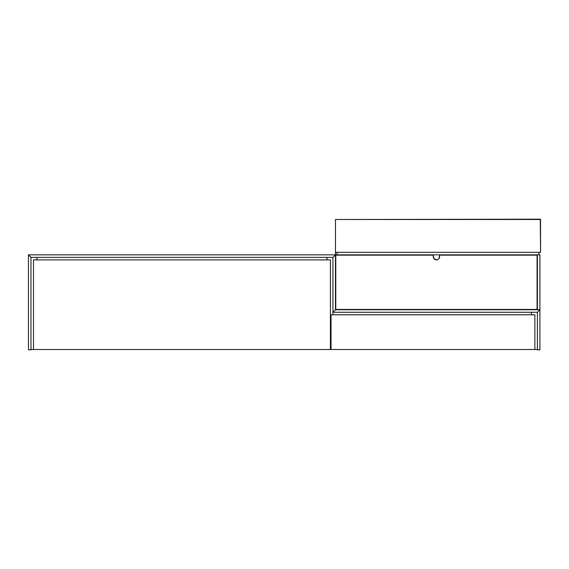 <?xml version="1.0" encoding="UTF-8"?>
<svg xmlns="http://www.w3.org/2000/svg" width="569" height="569" viewBox="0 0 569 569"><rect width="100%" height="100%" fill="white"/><g stroke="black" fill="none" stroke-linecap="round" stroke-linejoin="round"><path stroke-width="0.85" d="M326.94 257.366L326.94 259.891L326.94 257.366M332.936 312.267L332.936 257.366L335.461 254.841L335.461 309.742L332.936 312.267L332.936 257.366L30.975 257.366L28.45 254.841L335.461 254.841L335.461 309.742L539.917 309.742L539.917 349.814L537.392 349.814L537.392 312.267L539.917 309.742L539.917 254.841L537.392 254.841L539.917 254.841L539.917 309.742L537.392 312.267L539.917 309.742L539.917 349.814L537.392 349.814L537.392 312.267L332.936 312.267L335.461 309.742L539.917 309.742L537.392 312.267L332.936 312.267L332.936 314.792L332.936 312.267L335.461 309.742L332.936 312.267M331.037 343.185L330.411 343.185L331.037 343.185M531.396 312.267L531.396 314.792L531.396 312.267M537.392 349.501L534.867 349.501L537.392 349.501M36.971 257.366L36.971 259.891L36.971 257.366M335.461 254.841L332.936 257.366L30.975 257.366L28.45 254.841L28.45 349.814L28.45 254.841L335.461 254.841L332.936 257.366L335.461 254.841L538.971 254.841L538.971 252.316L538.971 254.841L335.461 254.841L335.461 219.499L540.55 219.499L540.55 252.316L335.461 252.316L335.461 254.841M33.5 349.501L30.975 349.501L33.5 349.501L33.5 259.891L33.5 349.501L330.411 349.501L330.411 259.891L330.411 349.501L33.5 349.501M331.037 349.181L330.411 349.181L331.037 349.181M33.5 259.891L330.411 259.891L33.5 259.891M534.867 349.501L534.867 314.792L534.867 349.501L331.037 349.501L331.037 314.792L331.037 349.501L534.867 349.501M331.037 314.792L534.867 314.792L331.037 314.792M30.975 257.366L30.975 349.814L28.45 349.814L30.975 349.814L30.975 257.366L28.45 254.841L30.975 257.366M537.392 309.742L537.392 254.841L537.392 309.742M537.079 255.154L439.581 255.154L537.079 255.154L537.079 309.429L537.079 255.154M433.272 256.733L433.272 255.154L335.774 255.154L335.774 309.429L537.079 309.429L335.774 309.429L335.774 255.154L433.272 255.154L433.806 258.49L436.423 259.891L438.18 259.357L439.048 258.49L439.581 255.154L439.581 256.733A3.158 3.158 0 0 1 436.423 259.891A3.158 3.158 0 0 1 433.272 256.733A3.158 3.158 0 0 0 433.329 257.344M433.329 257.352A3.158 3.158 0 0 0 437.035 259.827L437.632 259.649M439.339 257.942L439.524 257.352A3.158 3.158 0 0 1 437.049 259.827M439.524 257.344A3.158 3.158 0 0 0 439.581 256.733M540.55 252.316L540.294 219.193L335.461 219.499L335.461 252.316L540.55 252.316M540.237 219.186L335.461 219.499L540.55 219.499M337.033 252.316L337.033 254.841L337.033 252.316"/></g></svg>
